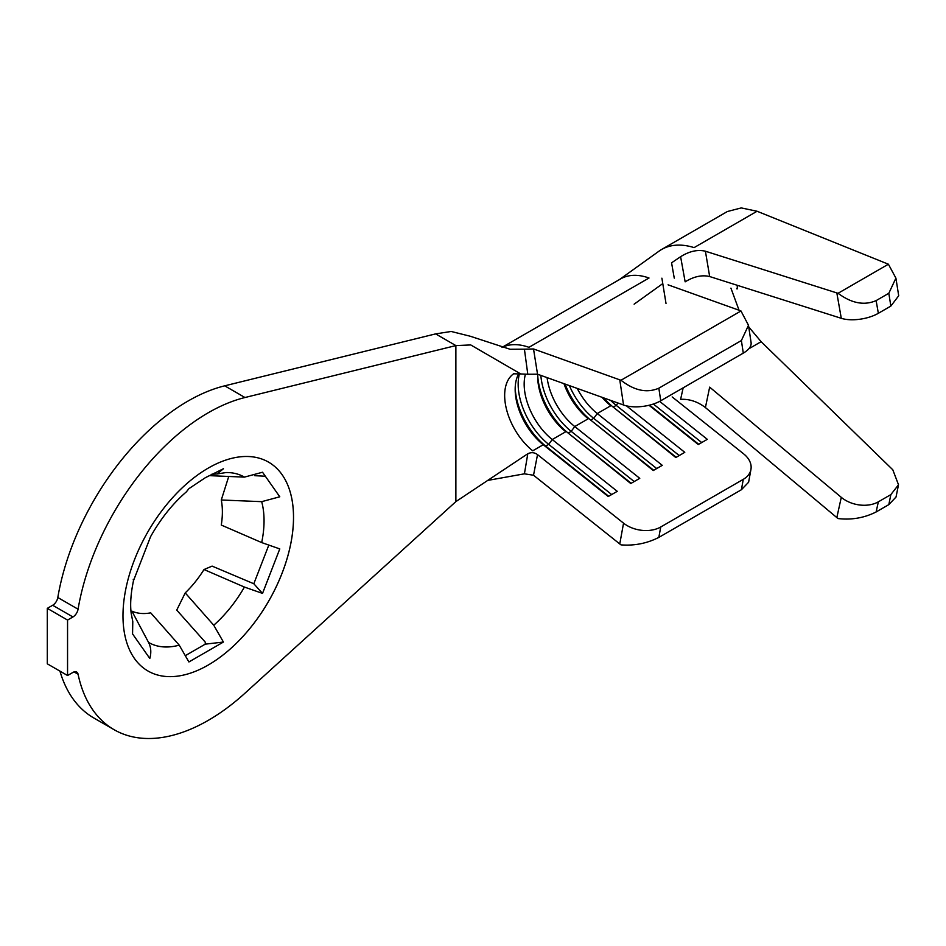 <?xml version="1.0" encoding="UTF-8"?>
<svg xmlns="http://www.w3.org/2000/svg" width="946" height="946" viewBox="0 0 946 946"><rect width="100%" height="100%" fill="white"/><g stroke="black" fill="none" stroke-linecap="round" stroke-linejoin="round"><path stroke-width="1.42" d="M268.546 462.121A120.591 69.626 -60 0 1 287.016 558.755A120.591 69.626 -60 0 1 208.25 665.014A120.591 69.626 120 0 0 287.04 558.755A120.591 69.626 120 0 0 268.546 462.121A120.591 69.626 120 0 0 208.262 468.093A120.591 69.626 120 0 0 129.472 574.364A120.591 69.626 120 0 0 147.966 670.998A120.591 69.626 120 0 0 208.262 665.026A120.591 69.626 -60 0 1 147.966 670.998M455.877 501.605L455.877 345.586L244.967 397.521A188.36 108.755 120 0 0 78.069 609.212A7.426 4.292 -60 0 1 72.937 616.958L67.556 620.068L67.556 675.515L72.937 672.417A7.426 4.292 -60 0 1 76.65 672.038A7.426 4.292 -60 0 1 78.069 674.226A188.36 108.755 120 0 0 114.076 729.685A188.36 108.755 120 0 0 208.262 720.355A188.36 108.755 120 0 0 244.967 693.205L455.877 501.605L527.797 453.749C531.25 452.093 534.49 452.389 537.529 454.624L533.52 475.235L619.772 543.95L623.544 523.15L537.541 454.624M211.549 474.313L217.095 473.97L223.422 468.743L205.365 477.683L188.904 488.668L186.338 491.885C172.728 503.627 160.82 518.526 150.615 536.583L133.492 580.702L133.244 579.33M133.492 580.702C130.796 593.485 130.028 604.399 131.21 613.469L132.783 621.581L132.558 633.915L149.811 658.475C151.455 652.563 151.029 647.218 148.546 642.417L131.92 611.163A76.933 44.415 -60 0 0 150.71 612.842L179.232 645.16L188.904 661.963L223.422 642.038L213.749 625.223L185.227 592.906L176.736 610.099L205.258 642.133L205.258 644.155L186.066 655.235M59.953 671.128A188.36 108.755 120 0 0 93.82 717.99L114.076 729.685M72.937 616.958L52.68 605.263L47.3 608.361L47.3 663.82L67.556 675.515M52.68 605.263A7.426 4.292 120 0 0 57.812 597.517L78.069 609.212M513.371 373.788L520.738 373.954L470.753 344.947L455.877 345.586L435.621 333.891L224.71 385.826A188.36 108.755 120 0 0 57.812 597.517M268.699 545.393L253.812 583.753L212.105 566.11L204.017 569.539A76.933 44.415 -60 0 1 185.227 592.906M228.755 476.429L221.281 499.996L261.687 501.664L279.78 496.792L262.527 472.231L244.423 477.115L209.042 475.637M204.017 569.539L244.423 587.064L262.527 593.402L279.78 548.917L261.687 542.578L221.281 525.054A76.933 44.415 -60 0 0 221.281 499.996M265.507 476.216L254.793 475.696M757.072 211.254L741.238 207.919L727.356 211.526L661.538 249.519A94.446 54.525 60 0 1 694.092 247.616L757.072 211.254L888.4 264.218L838.061 293.284C851.542 303.323 864.23 305.771 876.126 300.603L878.349 313.303A26.535 11.577 170.1 0 1 841.29 318.317L709.666 276.539C702.027 274.707 693.856 276.48 685.152 281.837L680.612 256.709L671.565 262.811L674.262 278.148M895.909 278.124L898.7 295.767L890.848 306.078L888.826 293.272L895.909 278.124L888.4 264.218M898.511 484.778L896.028 497.028L888.826 504.632L890.848 494.616L898.511 484.778L892.799 469.795L761.128 341.695L748.735 326.914M739.051 310.241L730.927 288.128M750.947 469.405L748.617 482.224L741.392 489.744L743.284 479.338A26.535 17.903 10.3 0 0 750.947 469.405A26.535 17.903 10.3 0 0 743.603 453.832L672.18 396.93M748.487 325.294L751.089 342.582A26.535 12.192 171.5 0 1 743.284 353.118L741.392 340.536L748.487 325.294L740.978 310.974A26.535 12.192 -8.5 0 0 739.831 310.525L668.065 284.829M743.284 353.118L660.734 400.773A26.535 12.192 171.5 0 1 623.544 405.006L619.772 379.843L533.52 348.956L537.541 374.202L623.544 405.006M537.541 374.202L527.797 374.261L524.415 349.18L510.083 349.263L470.221 336.232L451.147 331.467L435.621 333.891M601.987 397.285A48.814 28.179 60 0 0 610.773 405.751L597.269 413.544A48.814 28.179 60 0 1 577.249 388.428M563.958 383.662A48.814 28.179 60 0 0 588.258 418.747L574.754 426.54A48.814 28.179 60 0 1 547.095 377.631M537.718 374.273A48.814 28.179 60 0 0 537.671 376.378A48.814 28.179 60 0 0 565.755 431.743L552.251 439.535A48.814 28.179 60 0 1 525.361 374.474M513.844 373.658A48.814 28.179 60 0 0 506.394 408.897A48.814 28.179 60 0 0 532.74 450.804L543.24 444.738L545.688 446.086L548.68 444.36L552.251 439.535L617.253 491.329L608.254 496.52L543.24 444.738A48.814 28.179 60 0 1 515.168 389.374A48.814 28.179 60 0 1 518.834 373.599M67.556 620.068L47.3 608.361M520.738 373.954L527.797 374.261M533.52 475.235L524.415 473.828L488.42 480.284M524.415 349.18L533.52 348.956M524.415 473.828L527.797 453.749M502.078 347.407A77.466 44.722 -120 0 1 528.956 347.324L649.015 278.006A77.466 44.722 -120 0 0 620.505 278.952L501.995 347.383M619.772 379.843A26.535 12.192 -8.5 0 0 621.002 380.245C634.352 390.674 646.969 393.323 658.842 388.191L660.734 400.773M740.978 310.974L621.002 380.245M741.392 340.536L658.842 388.191M623.544 523.15A26.535 17.903 10.3 0 0 660.734 526.993L658.842 537.399C646.969 543.418 634.352 545.913 621.002 544.872A26.535 17.903 -169.7 0 1 619.772 543.95M743.284 479.338L660.734 526.993M659.646 401.376L707.301 439.334L698.302 444.537L649.015 405.278M626.441 405.858L684.786 452.33L675.787 457.533L613.221 407.099A53.059 30.639 60 0 1 603.654 397.876M653.71 470.28L590.706 420.095L593.71 418.357L597.269 413.544L662.283 465.337L653.272 470.529L590.706 420.095A53.059 30.639 60 0 1 565.058 384.064M631.195 483.276L568.191 433.091L571.195 431.352L574.754 426.54L639.768 478.333L630.757 483.524L568.191 433.091A53.059 30.639 60 0 1 537.706 374.699M741.392 489.744L658.842 537.399M608.68 496.272L545.688 446.086A53.059 30.639 60 0 1 515.192 387.694M611.684 494.545L548.68 444.36A53.059 30.639 60 0 1 519.449 373.694M634.198 481.549L571.195 431.352A53.059 30.639 60 0 1 540.84 375.396M656.713 468.542L593.71 418.357A53.059 30.639 60 0 1 569.386 385.613M676.213 457.285L613.221 407.099L616.224 405.361A53.059 30.639 60 0 1 610.619 400.371M617.963 403.008L616.224 405.361L679.216 455.546M653.367 404.025L701.731 442.551M649.583 405.136L698.727 444.289M619.394 279.602L658.901 251.234A94.446 54.525 60 0 1 661.538 249.519M888.826 504.632L876.126 511.963C864.23 517.935 851.542 520.134 838.061 518.562A26.535 18.305 -167.6 0 1 836.832 517.592L841.29 497.336L709.666 387.139L705.409 407.56C697.64 401.624 689.374 398.881 680.612 399.342L683.142 387.931M680.612 256.709C689.362 251.21 697.628 249.377 705.409 251.21L836.832 292.929A26.535 11.577 -9.9 0 0 838.061 293.284M705.409 251.21L709.666 276.539M836.832 517.592L705.409 407.56M888.826 293.272L876.126 300.603M890.848 306.078L878.349 313.303M890.848 494.616L878.349 501.829L876.126 511.963M841.29 497.336A26.535 18.305 12.4 0 0 878.349 501.829M736.638 288.79L737.277 288.861L737.277 285.302M131.92 611.163L131.021 611.731M205.258 644.155L223.422 642.038M262.527 593.402L253.812 583.753M179.232 645.16A95.546 55.164 -60 0 1 148.546 642.417M217.095 473.97L226.059 472.551A95.546 55.164 -60 0 1 244.423 477.115M261.687 501.664A95.546 55.164 -60 0 1 261.687 542.578M244.423 587.064A95.546 55.164 -60 0 1 213.749 625.223M78.069 674.226L74.048 671.908M244.967 397.521L224.71 385.826M841.29 318.317L836.832 292.929M761.128 341.695L748.724 348.849M662.779 283.599L634.127 304.174M666.008 303.453L661.893 278.171"/></g></svg>
